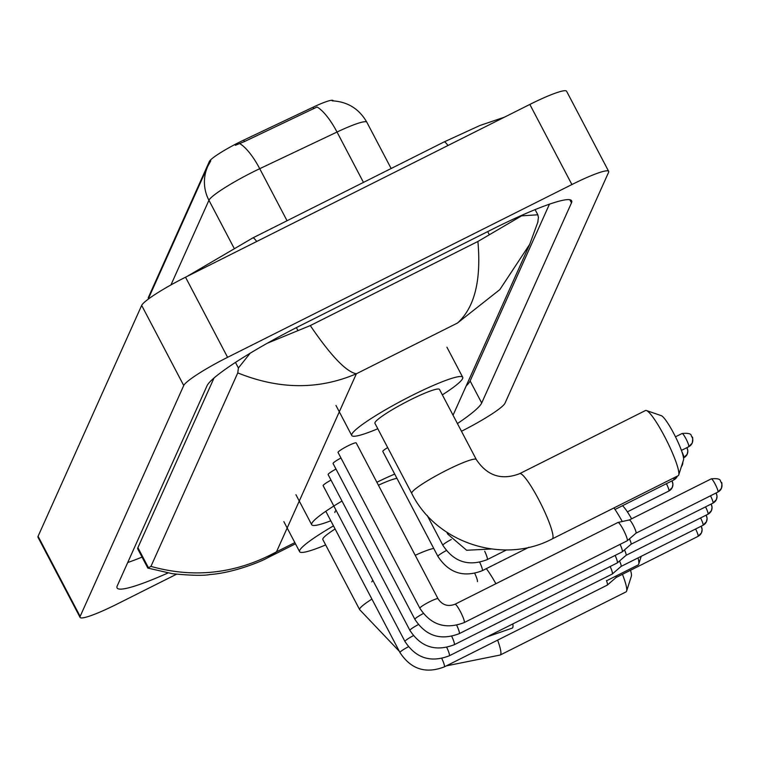 <?xml version="1.0" encoding="UTF-8"?>
<svg xmlns="http://www.w3.org/2000/svg" width="760" height="760" viewBox="0 0 760 760"><rect width="100%" height="100%" fill="white"/><g stroke="black" fill="none" stroke-linecap="round" stroke-linejoin="round"><path stroke-width="1.14" d="M333.308 100.871L333.174 100.614A30.761 3.696 152.3 0 0 313.044 107.227L243.675 140.125A30.761 3.696 152.3 0 0 238.991 142.415A30.761 3.696 152.3 0 0 209.389 161.452L148.399 297.378A30.761 3.696 152.3 0 0 148.343 298.043L148.523 298.366M332.205 100.833C347.567 101.65 359.119 108.784 366.842 122.236A45.572 5.472 152.3 0 0 337.022 132.041A39.871 12.692 -115.4 0 0 317.072 106.989L244.435 141.578L235.362 145.302M678.176 475.703A36.461 5.472 -116.6 0 0 678.651 475.161A36.461 5.472 -116.6 0 0 678.737 474.943A36.461 5.472 -116.6 0 0 666.719 440.658A36.461 5.472 -116.6 0 0 646.408 410.533A36.461 5.472 -116.6 0 0 645.477 410.523L519.631 473.67A36.461 5.472 63.4 0 1 539.875 501.828A36.461 5.472 63.4 0 1 552.805 538.308A36.461 5.472 63.4 0 1 552.339 538.85L678.176 475.703M519.631 473.67C501.628 480.586 487.189 475.874 476.311 459.534L439.508 389.433A36.461 4.38 152.3 0 0 410.096 399.988A36.461 4.38 152.3 0 0 374.946 423.329L411.749 493.43C436.335 543.21 503.424 564.927 552.339 538.85M377.796 428.754A62.662 7.524 -27.7 0 1 351.747 435.508A62.662 7.524 -27.7 0 1 412.167 395.39A62.662 7.524 -27.7 0 1 462.707 377.255A62.662 7.524 -27.7 0 1 442.358 394.858M646.408 410.533L661.295 415.663A25.061 3.762 63.4 0 1 675.26 436.373A25.061 3.762 63.4 0 1 683.515 459.942A25.061 3.762 63.4 0 1 683.468 460.094M606.537 580.792L638.144 564.936A36.461 5.472 -116.6 0 0 638.619 564.395A36.461 5.472 -116.6 0 0 638.694 564.186A36.461 5.472 -116.6 0 0 638.058 557.887M336.081 510.302A36.461 4.38 152.3 0 0 334.913 512.563M330.799 520.79A62.662 7.524 -27.7 0 1 311.714 524.751A62.662 7.524 -27.7 0 1 342 501.039M396.948 478.344A36.461 4.38 152.3 0 0 378.413 485.203M376.874 482.267A62.662 7.524 -27.7 0 1 394.697 474.069M622.269 521.512A36.461 5.472 -116.6 0 0 613.947 507.927M622.497 505.714A25.061 3.762 63.4 0 1 631.607 518.814M497.619 640.129A36.461 5.472 63.4 0 1 500.678 654.483A36.461 5.472 63.4 0 1 500.203 655.025L626.05 591.878A36.461 5.472 -116.6 0 0 626.525 591.337A36.461 5.472 -116.6 0 0 626.601 591.128A36.461 5.472 -116.6 0 0 622.45 574.303M335.113 528.989A36.461 4.38 152.3 0 0 322.82 539.514L359.623 609.615L399.351 651.348M325.669 544.929A62.662 7.524 -27.7 0 1 299.62 551.693A62.662 7.524 -27.7 0 1 333.478 525.892M630.524 570.256A25.061 3.762 63.4 0 1 631.389 576.128A25.061 3.762 63.4 0 1 631.332 576.27M356.221 442.976A10.25 1.235 152.3 0 0 356.202 442.899A10.25 1.235 152.3 0 0 347.938 445.873A10.25 1.235 152.3 0 0 338.048 452.438A10.25 1.235 152.3 0 0 338.105 452.494M617.851 522.614A10.25 1.539 63.4 0 1 617.984 522.462A10.25 1.539 63.4 0 1 618.042 522.443A10.25 1.539 63.4 0 1 623.39 529.825A10.25 1.539 63.4 0 1 627.313 540.645A10.25 1.539 63.4 0 1 627.228 540.759A10.25 1.539 63.4 0 1 627.181 540.797A10.25 1.539 63.4 0 1 626.981 540.806M629.232 520.068A7.41 1.111 63.4 0 1 629.327 519.954A7.41 1.111 63.4 0 1 629.365 519.944A7.41 1.111 63.4 0 1 633.232 525.274A7.41 1.111 63.4 0 1 636.063 533.083A7.41 1.111 63.4 0 1 636.006 533.168A7.41 1.111 63.4 0 1 635.968 533.197L717.924 492.072A7.41 1.111 63.4 0 1 717.772 492.09M340.964 457.985A10.25 1.235 152.3 0 0 333.079 463.505A10.25 1.235 152.3 0 0 333.137 463.562M620.103 544.341A10.25 1.539 63.4 0 1 622.345 551.712A10.25 1.539 63.4 0 1 622.26 551.836A10.25 1.539 63.4 0 1 622.212 551.864A10.25 1.539 63.4 0 1 622.012 551.883M629.47 538.821A7.41 1.111 63.4 0 1 631.094 544.16A7.41 1.111 63.4 0 1 631.038 544.245A7.41 1.111 63.4 0 1 631 544.274M335.996 469.053A10.25 1.235 152.3 0 0 328.111 474.582A10.25 1.235 152.3 0 0 328.159 474.639M615.135 555.417A10.25 1.539 63.4 0 1 617.376 562.789A10.25 1.539 63.4 0 1 617.291 562.913A10.25 1.539 63.4 0 1 617.244 562.942A10.25 1.539 63.4 0 1 617.044 562.961M624.501 549.898A7.41 1.111 63.4 0 1 626.126 555.237A7.41 1.111 63.4 0 1 626.069 555.322A7.41 1.111 63.4 0 1 626.031 555.341L617.291 562.913M331.027 480.13A10.25 1.235 152.3 0 0 323.142 485.659A10.25 1.235 152.3 0 0 323.19 485.716M610.166 566.494A10.25 1.539 63.4 0 1 612.408 573.866A10.25 1.539 63.4 0 1 612.322 573.981A10.25 1.539 63.4 0 1 612.275 574.019A10.25 1.539 63.4 0 1 612.075 574.028M619.533 560.966A7.41 1.111 63.4 0 1 621.158 566.314A7.41 1.111 63.4 0 1 621.1 566.399A7.41 1.111 63.4 0 1 621.062 566.418M606.442 580.535A10.25 1.539 63.4 0 1 607.439 584.943A10.25 1.539 63.4 0 1 607.354 585.058A10.25 1.539 63.4 0 1 607.306 585.096A10.25 1.539 63.4 0 1 607.107 585.105M616.065 576.014A7.41 1.111 63.4 0 1 616.189 577.381A7.41 1.111 63.4 0 1 616.132 577.467A7.41 1.111 63.4 0 1 616.094 577.495M387.685 447.592A10.25 1.235 152.3 0 0 382.812 451.43A10.25 1.235 152.3 0 0 382.859 451.487M176.5 574.246L116.822 604.2A45.572 5.472 -27.7 0 1 80.056 617.386L38 537.272A45.572 5.472 -27.7 0 1 38.076 536.294L141.673 305.406A45.572 5.472 -27.7 0 1 185.525 277.21L529.843 104.433A45.572 5.472 -27.7 0 1 566.599 91.247L608.665 171.361A45.572 5.472 -27.7 0 1 608.579 172.339L504.992 403.227A45.572 5.472 -27.7 0 1 461.462 431.262M80.056 617.386A45.572 5.472 -27.7 0 1 80.142 616.408L183.73 385.519A45.572 5.472 -27.7 0 1 227.591 357.323L571.9 184.547A45.572 5.472 -27.7 0 1 608.665 171.361M457.425 423.567A97.983 11.771 152.3 0 0 481.697 402.99L571.472 202.891A97.983 11.771 152.3 0 0 571.644 200.782A97.983 11.771 152.3 0 0 492.603 229.14L301.321 325.128A97.983 11.771 152.3 0 0 207.034 385.757L117.249 585.865A97.983 11.771 152.3 0 0 117.078 587.964A97.983 11.771 152.3 0 0 167.922 573.002M127.718 562.542A97.983 11.771 152.3 0 0 142.053 557.099M466.184 385.918A97.983 11.771 152.3 0 0 470.126 380.959L549.442 204.174M214.025 377.995L137.902 547.665A61.522 7.391 152.3 0 0 137.788 548.986L147.801 568.053L150.945 566.399C194.417 578.54 236.265 573.677 276.488 551.827L267.89 557.64C260.338 562.086 232.294 573.04 209.978 574.522C203.822 575.804 191.349 575.538 172.539 573.733L147.839 568.081M453.045 415.216L529.73 244.302L499.833 289.608L457.453 323.048C474.544 307.676 481.365 280.488 477.907 241.471L521.569 215.868L537.814 214.776L538.422 217.455L537.776 222.347M477.907 241.471L310.279 325.584C330.923 355.87 346.294 371.925 356.373 373.768C318.716 389.909 279.176 389.614 237.766 372.894L150.945 566.399M237.766 372.894L238.402 367.992L250.163 353.21M267.33 343.216L310.279 325.584M243.675 140.125L244.435 141.578M313.044 107.227L313.804 108.68M148.399 297.378L148.703 297.958M209.389 161.452L209.836 162.307M363.46 182.4L337.022 132.041L259.73 168.691A45.572 5.472 152.3 0 0 252.785 172.073A45.572 5.472 152.3 0 0 208.934 200.279A39.871 39.13 -155.8 0 1 207.784 166.278L210.767 160.806M239.675 143.583A39.871 12.692 -115.4 0 1 259.73 168.691L287.052 220.742M233.88 247.798L208.934 200.279L170.952 284.924M476.311 459.534A36.461 4.38 152.3 0 0 446.899 470.088A36.461 4.38 152.3 0 0 411.815 492.651A36.461 4.38 152.3 0 0 411.749 493.43M372.884 580.403A36.461 4.38 152.3 0 0 371.783 581.885M486.333 568.642A36.461 5.472 63.4 0 1 495.9 583.718M512.819 623.922A36.461 5.472 63.4 0 1 512.772 627.542A36.461 5.472 63.4 0 1 512.297 628.083L486.865 636.947M433.751 548.444A36.461 4.38 152.3 0 0 415.216 555.303M371.916 599.089A36.461 4.38 152.3 0 0 359.689 608.836A36.461 4.38 152.3 0 0 359.623 609.615M711.179 478.942A7.41 1.111 63.4 0 1 711.274 478.838A7.41 1.111 63.4 0 1 715.388 484.557A7.41 1.111 63.4 0 1 718.019 491.967A7.41 1.111 63.4 0 1 717.924 492.072L721.354 488.49A7.41 7.268 -155.8 0 1 718.019 491.967M721.145 482.173A7.41 7.268 -155.8 0 1 721.354 488.49C722.105 484.281 722.076 482.191 721.25 482.201C719.416 481.973 723.283 477.764 711.274 478.838L629.346 519.944M438.026 598.842A10.25 1.235 152.3 0 0 438.016 598.728A10.25 1.235 152.3 0 0 429.742 601.692A10.25 1.235 152.3 0 0 419.843 608.142A10.25 1.235 152.3 0 0 419.862 608.256A10.25 1.235 152.3 0 0 419.947 608.332M454.917 604.304A10.25 1.539 63.4 0 1 454.993 604.247A10.25 1.539 63.4 0 1 460.683 612.17A10.25 1.539 63.4 0 1 464.322 622.431A10.25 1.539 63.4 0 1 464.255 622.525A10.25 1.539 63.4 0 1 464.189 622.582A10.25 1.539 63.4 0 1 464.094 622.601M710.505 495.795A7.41 1.111 63.4 0 1 713.051 503.034A7.41 1.111 63.4 0 1 712.947 503.148A7.41 1.111 63.4 0 1 712.804 503.158M716.176 493.25A7.41 7.268 -155.8 0 1 713.051 503.034M423.301 613.529A10.25 1.235 152.3 0 0 414.874 619.219A10.25 1.235 152.3 0 0 414.894 619.333A10.25 1.235 152.3 0 0 414.979 619.409M456.703 625.261A10.25 1.539 63.4 0 1 459.353 633.507A10.25 1.539 63.4 0 1 459.287 633.602A10.25 1.539 63.4 0 1 459.22 633.659A10.25 1.539 63.4 0 1 459.125 633.678M705.536 506.872A7.41 1.111 63.4 0 1 708.082 514.111A7.41 1.111 63.4 0 1 707.978 514.225A7.41 1.111 63.4 0 1 707.836 514.235M711.208 504.317A7.41 7.268 -155.8 0 1 708.082 514.111M418.332 624.596A10.25 1.235 152.3 0 0 409.906 630.287A10.25 1.235 152.3 0 0 409.925 630.41A10.25 1.235 152.3 0 0 410.01 630.486M451.734 636.329A10.25 1.539 63.4 0 1 454.385 644.575A10.25 1.539 63.4 0 1 454.318 644.67A10.25 1.539 63.4 0 1 454.252 644.727A10.25 1.539 63.4 0 1 454.157 644.755M700.568 517.94A7.41 1.111 63.4 0 1 703.114 525.188A7.41 1.111 63.4 0 1 703.01 525.293A7.41 1.111 63.4 0 1 702.867 525.312M706.239 515.394A7.41 7.268 -155.8 0 1 703.114 525.188M413.364 635.673A10.25 1.235 152.3 0 0 404.938 641.364A10.25 1.235 152.3 0 0 404.956 641.478A10.25 1.235 152.3 0 0 405.042 641.563M446.766 647.406A10.25 1.539 63.4 0 1 449.416 655.652A10.25 1.539 63.4 0 1 449.35 655.747A10.25 1.539 63.4 0 1 449.284 655.804A10.25 1.539 63.4 0 1 449.188 655.832M695.6 529.017A7.41 1.111 63.4 0 1 698.145 536.265A7.41 1.111 63.4 0 1 698.041 536.37A7.41 1.111 63.4 0 1 697.899 536.38M701.271 526.471A7.41 7.268 -155.8 0 1 698.145 536.265M408.395 646.75A10.25 1.235 152.3 0 0 399.969 652.441A10.25 1.235 152.3 0 0 399.978 652.555A10.25 1.235 152.3 0 0 400.073 652.631M441.798 658.483A10.25 1.539 63.4 0 1 444.448 666.729A10.25 1.539 63.4 0 1 444.381 666.824A10.25 1.539 63.4 0 1 444.315 666.881A10.25 1.539 63.4 0 1 444.22 666.9M681.986 433.608A7.41 1.111 63.4 0 1 682.081 433.504A7.41 1.111 63.4 0 1 686.194 439.223A7.41 1.111 63.4 0 1 688.826 446.633A7.41 1.111 63.4 0 1 688.731 446.737A7.41 1.111 63.4 0 1 688.579 446.747M691.952 436.838A7.41 7.268 -155.8 0 1 688.826 446.633M448.466 533.311A10.25 1.235 152.3 0 0 447.83 534.109A10.25 1.235 152.3 0 0 447.849 534.232A10.25 1.235 152.3 0 0 447.934 534.308M681.786 451.43A7.41 1.111 63.4 0 1 683.857 457.7A7.41 1.111 63.4 0 1 683.762 457.815A7.41 1.111 63.4 0 1 683.611 457.824M686.983 447.906A7.41 7.268 -155.8 0 1 683.857 457.7M451.288 539.495A10.25 1.235 152.3 0 0 442.861 545.186A10.25 1.235 152.3 0 0 442.88 545.3A10.25 1.235 152.3 0 0 442.966 545.385M484.699 551.228A10.25 1.539 63.4 0 1 487.34 559.474A10.25 1.539 63.4 0 1 487.283 559.569A10.25 1.539 63.4 0 1 487.207 559.626A10.25 1.539 63.4 0 1 487.122 559.654M682.841 462.061A7.41 7.268 -155.8 0 1 681.34 466.763L682.869 461.985M446.32 550.572A10.25 1.235 152.3 0 0 437.893 556.263A10.25 1.235 152.3 0 0 437.912 556.377A10.25 1.235 152.3 0 0 437.998 556.453M479.731 562.305A10.25 1.539 63.4 0 1 482.372 570.551A10.25 1.539 63.4 0 1 482.315 570.646A10.25 1.539 63.4 0 1 482.239 570.703A10.25 1.539 63.4 0 1 482.144 570.722M673.645 477.974A7.41 1.111 63.4 0 1 673.92 479.854A7.41 1.111 63.4 0 1 673.816 479.959A7.41 1.111 63.4 0 1 673.673 479.978M615.001 509.475L673.816 479.959L677.369 476.102A7.41 7.268 -155.8 0 1 673.92 479.854M474.753 573.382A10.25 1.539 63.4 0 1 477.403 581.619M666.406 483.683A7.41 1.111 63.4 0 1 668.952 490.931A7.41 1.111 63.4 0 1 668.847 491.036A7.41 1.111 63.4 0 1 668.705 491.045M672.077 481.137A7.41 7.268 -155.8 0 1 668.952 490.931M256.699 241.499A18.23 2.736 -116.6 0 0 252.804 237.927L186.836 276.545M447.982 145.511A18.23 2.736 -116.6 0 0 444.087 141.939L252.804 237.927M457.453 323.048L356.373 373.768L276.488 551.827L294.851 542.611M80.142 616.408L38.076 536.294M571.9 184.547L529.843 104.433M227.591 357.323L185.525 277.21M183.73 385.519L141.673 305.406M569.819 199.737L571.472 202.891M470.126 380.959L481.697 402.99M487.673 231.619L489.259 234.631M137.902 547.665L148.627 568.091M235.476 362.416L238.402 367.992M296.4 327.617L297.977 330.619M148.124 299.25L207.784 166.278M366.842 122.236L391.144 168.511M351.747 435.508L335.977 405.469M462.707 377.255L446.937 347.216M683.515 459.942L678.737 474.943M311.714 524.751L295.934 494.703M641.202 556.311L638.694 564.186M299.62 551.693L283.851 521.654M446.3 665.883L500.203 655.025M631.389 576.128L626.601 591.128M338.048 452.438L419.862 608.256C430.806 624.957 445.588 629.736 464.189 622.582L627.181 540.797M629.365 519.944L618.042 522.443M356.202 442.899L438.016 598.728C442.272 605.083 447.925 606.927 454.993 604.247L617.984 522.462M636.006 533.168L627.228 540.759M716.129 492.974L717.031 496.28L716.385 499.558L712.947 503.148L631.019 544.264L622.26 551.836M333.079 463.505L414.894 619.333C425.837 636.034 440.619 640.813 459.22 633.659L622.212 551.864M711.16 504.051L712.063 507.347L711.417 510.634L707.978 514.225L626.05 555.332M328.111 474.582L409.925 630.41C420.869 647.111 435.651 651.88 454.252 644.727L617.244 562.942M706.192 515.128L707.094 518.424L706.448 521.711L703.01 525.293L621.082 566.409M323.142 485.659L404.956 641.478C415.901 658.179 430.683 662.957 449.284 655.804L612.275 574.019M621.1 566.399L612.322 573.981M701.223 526.195L702.126 529.501L701.48 532.788L698.041 536.37L616.113 577.486M325.812 511.281L399.978 652.555C410.932 669.256 425.714 674.034 444.315 666.881L607.306 585.096M616.132 577.467L607.354 585.058M675.478 436.81L682.081 433.504C694.089 432.43 690.222 436.639 692.056 436.867C692.882 436.848 692.911 438.947 692.16 443.147L688.731 446.737L681.425 450.404M446.804 532.228L447.849 534.232L466.63 550.259L491.283 548.986M686.936 447.64L687.838 450.946L687.192 454.224L683.544 457.919M427.205 515.442L442.88 545.3C453.834 562.001 468.606 566.779 487.207 559.626L506.54 549.927M382.812 451.43L437.912 556.377C448.865 573.078 463.638 577.856 482.239 570.703L528.96 547.257M672.03 480.861L672.933 484.167L672.286 487.445L668.847 491.036L627.37 511.85M504.45 117.173L479.987 125.466L444.087 141.939M535.106 209.627L537.814 214.776M295.478 543.808L267.89 557.65M529.711 244.34L538.042 221.616"/></g></svg>
